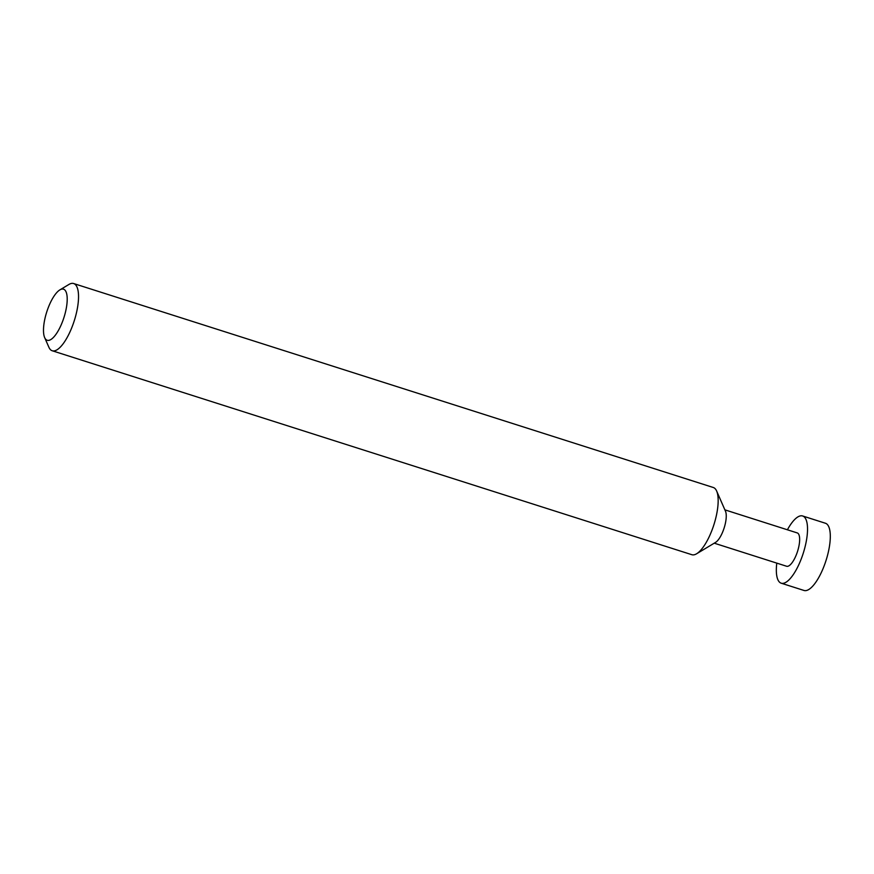 <?xml version="1.0" encoding="UTF-8"?>
<svg xmlns="http://www.w3.org/2000/svg" width="874" height="874" viewBox="0 0 874 874"><rect width="100%" height="100%" fill="white"/><g stroke="black" fill="none" stroke-linecap="round" stroke-linejoin="round"><path stroke-width="1.31" d="M787.408 529.786A35.277 11.886 107.7 0 1 802.638 515.977A35.277 11.886 107.7 0 1 802.561 555.307A35.277 11.886 107.7 0 1 781.214 583.198A35.277 11.886 107.7 0 1 776.778 563.118M781.214 583.198L803.993 590.463A35.277 11.886 -72.3 0 0 825.34 562.572A35.277 11.886 -72.3 0 0 825.417 523.242L802.638 515.977M59.869 289.895L68.893 284.476A35.277 11.886 107.7 0 1 73.656 283.537L713.293 487.495A35.277 11.886 107.7 0 1 716.636 491.013L725.496 511.257A17.491 5.9 107.7 0 1 723.792 529.021A17.491 5.9 107.7 0 1 715.566 542.383L696.622 553.766A35.277 11.886 107.7 0 1 691.858 554.706L52.221 350.758A35.277 11.886 107.7 0 1 48.878 347.229L44.661 337.593A26.81 9.035 -72.3 0 0 63.431 319.076A26.81 9.035 -72.3 0 0 59.869 289.895A26.81 9.035 -72.3 0 0 47.262 310.379A26.81 9.035 -72.3 0 0 44.661 337.593M724.874 509.848L797.241 532.922A17.491 5.9 107.7 0 1 797.197 552.423A17.491 5.9 107.7 0 1 786.611 566.254L714.244 543.18M716.636 491.013A35.277 11.886 107.7 0 1 713.206 526.814A35.277 11.886 107.7 0 1 696.622 553.766M73.656 283.537A35.277 11.886 107.7 0 1 73.569 322.867A35.277 11.886 107.7 0 1 52.221 350.758"/></g></svg>
